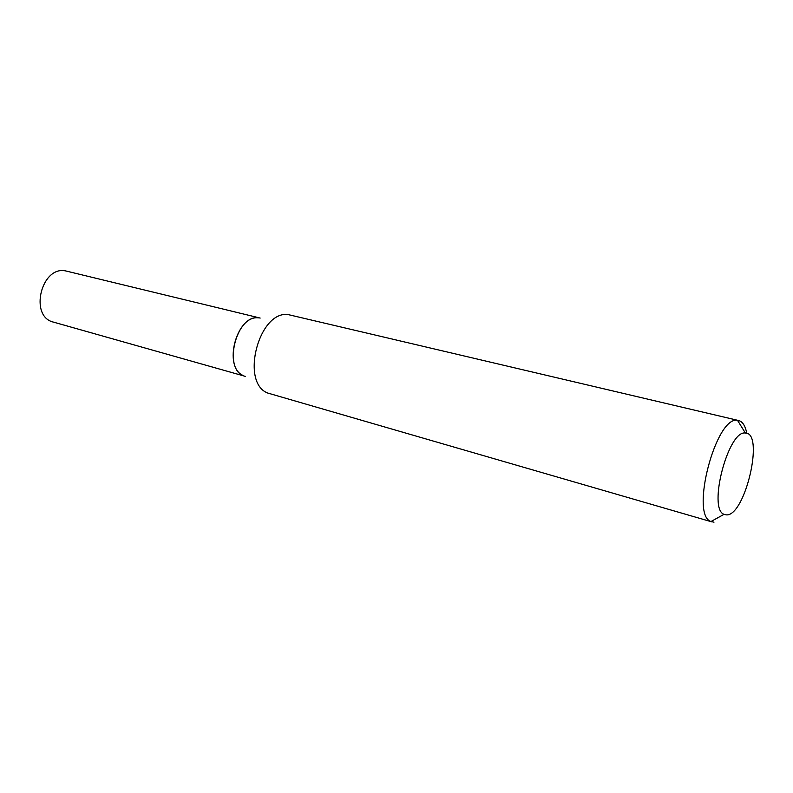 <?xml version="1.0" encoding="UTF-8"?>
<svg xmlns="http://www.w3.org/2000/svg" width="793" height="793" viewBox="0 0 793 793"><rect width="100%" height="100%" fill="white"/><g stroke="black" fill="none" stroke-linecap="round" stroke-linejoin="round"><path stroke-width="1.19" d="M713.987 522.181L710.964 521.526C689.88 515.044 715.96 415.641 737.52 420.349L738.62 420.518C742.615 421.608 745.331 425.871 746.778 433.295M712.005 521.923L267.588 393.001C240.071 382.325 258.954 310.38 288.166 314.593L738.62 420.518M726.408 514.885L724.039 514.33C707.604 508.838 728.361 429.756 745.37 433.037C764.7 432.413 745.133 516.382 726.408 514.885M258.459 317.864C236.423 314.91 222.674 367.318 243.322 375.565M260.163 318.062C236.364 311.867 221.475 371.451 245.562 376.427M259.103 317.795L66.225 271.057C41.484 264.703 28.627 316.675 53.557 322.146L243.847 375.941M745.37 433.037L737.52 420.349M724.039 514.33L710.964 521.526"/></g></svg>
